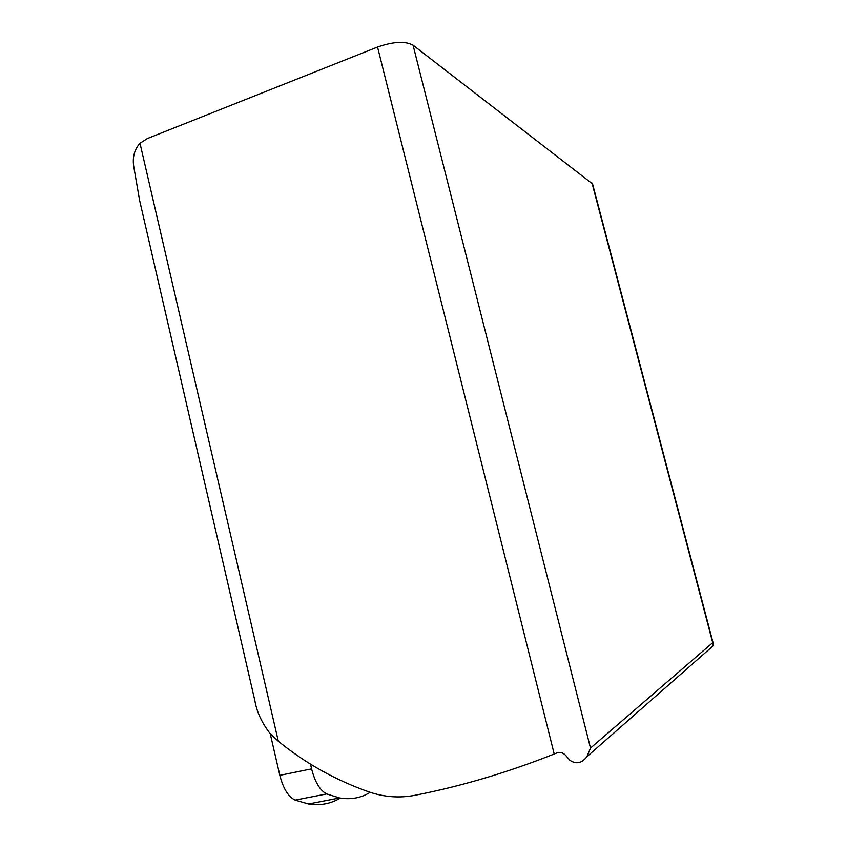 <?xml version="1.0" encoding="UTF-8"?>
<svg xmlns="http://www.w3.org/2000/svg" width="847" height="847" viewBox="0 0 847 847"><rect width="100%" height="100%" fill="white"/><g stroke="black" fill="none" stroke-linecap="round" stroke-linejoin="round"><path stroke-width="1.27" d="M340.346 798.065C330.828 803.792 320.219 805.762 308.52 803.983L295.127 800.108C288.287 796.752 283.194 788.493 279.838 775.333L270.235 733.746M711.713 647.076L713.386 645.605L712.708 642.661L590.497 748.092L586.918 756.678C581.73 763.359 576.002 764.513 569.756 760.151L565.552 755.259C562.853 752.581 559.867 751.829 556.617 753.036L554.203 754.01C507.385 772.57 460.863 786.344 414.638 795.344C399.382 798.223 384.231 797.101 369.207 791.977C335.878 780.341 305.576 763.422 278.324 741.241L270.214 733.724C261.935 722.978 256.832 712.062 254.926 700.988L254.831 700.533M713.343 643.815L592.561 183.937L413.061 45.198C405.226 40.931 393.4 41.545 377.55 47.04L147.399 138.537L139.988 143.27C134.25 149.75 132.206 157.743 133.868 167.261L139.628 200.474M370.203 792.316C361.108 797.948 350.923 799.833 339.636 797.948L326.656 793.925C320.018 790.495 314.989 782.141 311.59 768.875L310.489 764.11M590.497 748.092L413.061 45.198M712.708 642.661L592 183.016M278.324 741.241L139.988 143.27M554.203 754.01L377.55 47.04M326.656 793.925L295.127 800.108M311.59 768.875L279.838 775.333M713.386 645.605L586.929 756.689M254.936 700.977L139.342 199.236M339.636 797.948L308.52 803.983"/></g></svg>
